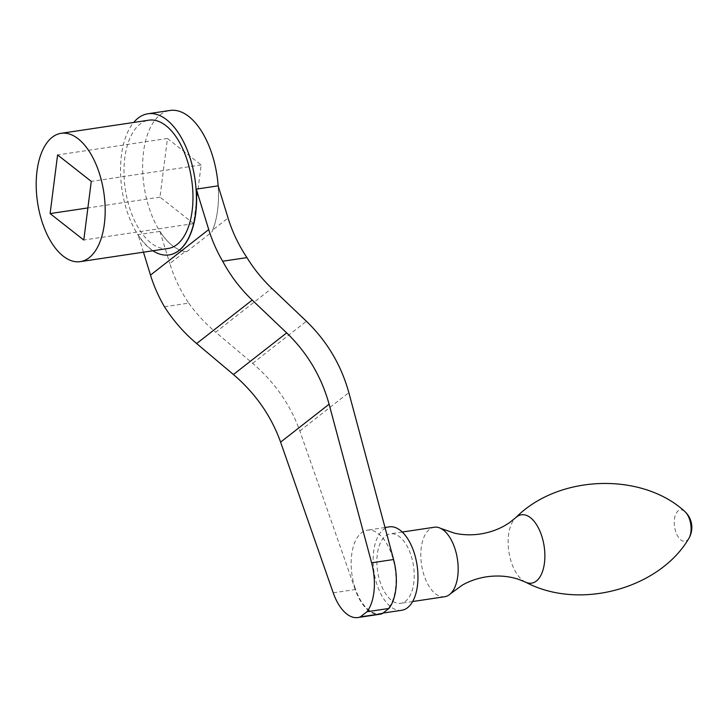 <?xml version="1.0" encoding="UTF-8"?>
<svg xmlns="http://www.w3.org/2000/svg" width="728" height="728" viewBox="0 0 728 728"><rect width="100%" height="100%" fill="white"/><g stroke="black" fill="none" stroke-linecap="round" stroke-linejoin="round"><path stroke-width="0.55" stroke-dasharray="3.64 2.73" d="M169.142 254.891A71.353 36.855 81.5 0 1 138.065 234.653L159.933 231.386A71.353 36.855 -98.5 0 0 185.158 251.57L186.677 251.751A71.353 36.855 81.5 0 1 143.543 182.246A71.353 36.855 81.5 0 1 169.997 110.465M212.722 230.021A71.353 36.855 -98.5 0 0 218.154 185.849A71.353 36.855 81.5 0 1 211.884 232.032L212.722 230.021L228.055 218.027M152.889 250.769A71.353 36.855 81.5 0 1 122.022 189.799A71.353 36.855 81.5 0 1 133.688 122.459M167.467 138.484L201.146 164.938L193.648 223.596L159.978 197.133L167.467 138.484L57.594 154.918M201.146 164.938L91.273 181.381M193.648 223.596L83.784 240.031M159.978 197.133L87.888 207.926M164.455 306.761L188.716 303.13A129.739 106.625 -128 0 1 169.824 263.563L185.158 251.57M143.462 252.179L138.065 234.653M159.933 231.386L169.824 263.563M354.645 586.65A42.16 21.776 -98.5 0 0 379.807 613.549A42.16 21.776 -98.5 0 0 392.492 557.057A42.16 21.776 -98.5 0 0 367.331 530.148A42.16 21.776 -98.5 0 0 354.645 586.65M333.224 592.829L355.2 589.543A42.87 22.14 -98.5 0 0 379.916 614.25M355.2 589.543L299.818 430.958C290.408 404.732 274.684 382.191 252.643 363.336L215.688 332.214L271.799 288.334M188.716 303.13C196.505 313.923 205.496 323.614 215.688 332.214M688.87 538.374A15.852 8.19 81.5 0 1 676.203 533.023A15.852 8.19 81.5 0 1 678.141 510.883A15.852 8.19 81.5 0 1 684.857 511.556M444.699 596.733A35.135 18.145 81.5 0 1 421.548 564.673A35.135 18.145 81.5 0 1 434.298 527.236M411.32 556.228A35.135 18.145 81.5 0 1 400.746 603.312A35.135 18.145 81.5 0 1 377.595 571.243A35.135 18.145 81.5 0 1 390.344 533.815A35.135 18.145 81.5 0 1 411.32 556.228M401.792 610.264A42.16 21.776 81.5 0 1 374.01 571.78A42.16 21.776 81.5 0 1 389.307 526.863M168.077 248.494A64.865 33.506 81.5 0 1 125.343 189.298A64.865 33.506 81.5 0 1 148.876 120.184M186.677 251.751L211.884 232.032M299.818 430.958L348.839 392.62M252.643 363.336L306.415 321.276M525.47 582.091L525.398 582.045A34.562 17.854 81.5 0 1 508.845 551.606A34.562 17.854 81.5 0 1 515.761 517.654L515.824 517.599M402.256 532.032L390.344 533.815M412.658 601.528L400.746 603.312M385.003 527.509L367.331 530.148M383.028 613.067L379.807 613.549"/><path stroke-width="1.09" d="M143.462 252.179L150.505 275.102A129.739 106.625 -128 0 0 164.455 306.761C173.282 320.611 184.011 332.869 196.633 343.543L233.424 374.52L286.677 332.887L252.206 300.091C240.376 288.779 230.539 275.83 222.677 261.234A129.739 106.625 -128 0 1 208.727 229.566L196.287 189.125A71.353 36.855 81.5 0 1 169.251 254.882A71.353 36.855 81.5 0 1 169.142 254.891M196.287 189.125L218.154 185.849L228.055 218.027A129.739 106.625 -128 0 0 246.938 257.603L222.677 261.234M133.688 122.459A71.353 36.855 81.5 0 1 147.921 113.768L169.997 110.465A71.353 36.855 81.5 0 1 212.585 155.992A71.353 36.855 81.5 0 1 218.154 185.868M147.921 113.768A71.353 36.855 81.5 0 1 190.499 159.296A71.353 36.855 81.5 0 1 169.042 254.909A71.353 36.855 81.5 0 1 152.889 250.769M91.273 181.381L57.594 154.918L50.105 213.577L83.784 240.031L91.273 181.381M87.888 207.926L50.105 213.577M99.8 174.711A64.865 33.506 81.5 0 1 80.289 261.634A64.865 33.506 81.5 0 1 37.556 202.439A64.865 33.506 81.5 0 1 61.088 133.324A64.865 33.506 81.5 0 1 99.8 174.711M286.677 332.887C307.307 352.853 321.448 376.631 329.092 404.222L371.617 562.808A42.87 22.14 81.5 0 1 366.948 611.748L360.36 616.898A42.87 22.14 81.5 0 1 357.939 617.535A42.87 22.14 81.5 0 1 333.224 592.829L280.608 442.142C271.198 415.925 255.464 393.384 233.424 374.52M360.36 616.898L382.337 613.613L388.916 608.462A42.87 22.14 -98.5 0 0 393.593 559.523L348.839 392.62C341.186 365.019 327.045 341.241 306.415 321.276L271.799 288.334C262.253 279.234 253.963 268.987 246.938 257.603M366.948 611.748L388.916 608.462M357.939 617.535L379.916 614.25A42.87 22.14 -98.5 0 0 382.337 613.613M525.534 582.118A34.562 17.854 81.5 0 0 542.369 571.908A34.562 17.854 81.5 0 0 542.005 536.836A34.562 17.854 81.5 0 0 515.879 517.544A34.562 17.854 81.5 0 0 515.761 517.654C559.113 473.919 642.633 472.417 684.857 511.556A15.852 8.19 81.5 0 1 685.257 511.921A15.852 8.19 81.5 0 1 689.78 520.029A15.852 8.19 81.5 0 1 689.143 537.919A15.852 8.19 81.5 0 1 688.87 538.374C659.959 588.169 579.652 611.174 525.398 582.045A34.562 17.854 81.5 0 0 525.534 582.118L518.363 579.27C508.535 576.048 497.943 575.229 486.568 576.803C477.686 578.196 469.578 580.98 462.244 585.157L450.441 593.793A35.135 18.145 81.5 0 1 444.699 596.733L412.658 601.528M402.256 532.032L434.298 527.236A35.135 18.145 81.5 0 1 440.649 528.364A35.135 18.145 81.5 0 1 455.264 549.658A35.135 18.145 81.5 0 1 450.441 593.793M385.003 527.509L389.307 526.863A42.16 21.776 81.5 0 1 414.469 553.762A42.16 21.776 81.5 0 1 401.792 610.264L383.028 613.067M61.088 133.324L148.876 120.184A64.865 33.506 81.5 0 1 187.587 161.58A64.865 33.506 81.5 0 1 168.077 248.494L80.289 261.634M196.633 343.543L252.206 300.091M280.608 442.142L329.092 404.222M150.505 275.102L208.727 229.566M371.617 562.808L393.593 559.523M689.143 537.919A21.622 21.622 0 0 0 685.257 511.921M515.879 517.544L509.846 522.376C501.392 528.328 491.5 532.214 480.171 534.034C471.271 535.308 462.708 535.016 454.472 533.169L440.649 528.364"/></g></svg>
